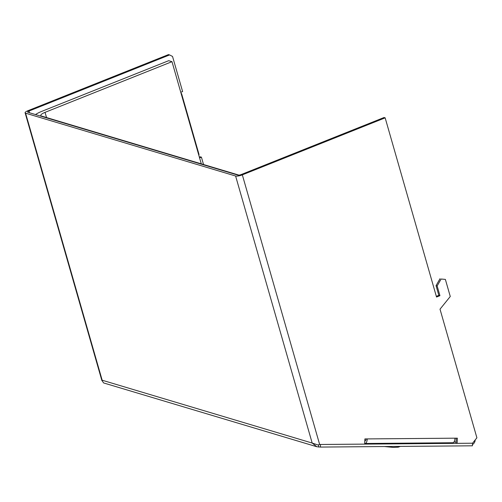 <?xml version="1.0" encoding="UTF-8"?>
<svg xmlns="http://www.w3.org/2000/svg" width="502" height="502" viewBox="0 0 502 502"><rect width="100%" height="100%" fill="white"/><g stroke="black" fill="none" stroke-linecap="round" stroke-linejoin="round"><path stroke-width="0.75" d="M203.523 164.524L201.415 157.151L200.317 156.825L199.382 157.195M27.93 110.71L168.477 54.599L169.576 54.925L29.028 111.036A2.61 0.665 -16 0 0 27.61 112.084A2.61 0.665 -16 0 0 27.855 112.272L237.879 175.11A2.61 0.665 164 0 0 241.242 174.533L384.055 117.518L385.153 117.844L242.334 174.859A5.227 1.33 164 0 1 235.607 176.014L25.589 113.176A5.227 1.33 -16 0 1 25.1 112.806A5.227 1.33 -16 0 1 27.93 110.71M25.589 113.176L102.163 380.221L312.181 443.059L316.825 446.736L103.594 382.932L102.163 380.78M180.77 92.305L182.609 91.571L172.537 56.45L169.576 54.925M201.415 157.151L199.576 157.885M316.825 446.736L320.395 447.075L320.514 444.483L472.533 443.216L476.9 437.813L440.016 309.182L450.269 296.494L445.368 279.401L441.114 279.024L437.148 285.964L439.934 295.678L436.533 297.04L385.153 117.844M456.249 438.171L456.023 443.015L457.121 443.348L472.533 443.216L472.413 445.807L320.395 447.075M475.199 439.921A5.227 4.7 -73.3 0 1 472.47 444.527M318.538 447.05L318.644 444.791M235.607 176.014L312.181 443.059L317.942 444.967L319.648 444.49L242.334 174.859M457.121 443.348L457.36 438.164L454.994 438.183A5.227 2.209 -90.5 0 1 452.842 442.751L365.111 443.479A5.227 2.209 -90.5 0 0 367.263 438.911L364.891 438.93L364.653 444.113L319.648 444.49M441.114 279.024L445.368 279.401M440.016 278.698L436.05 285.638L438.836 295.352L436.338 296.349M437.148 285.964L436.05 285.638M439.934 295.678L438.836 295.352M364.684 443.398L364.828 443.442A5.227 2.209 -90.5 0 0 365.111 443.479M365.23 440.844L364.948 440.85A2.61 1.104 -90.5 0 0 365.092 440.869A2.61 1.104 -90.5 0 0 366.14 438.924M181.354 94.32A5.227 1.33 -16 0 0 181.598 93.711A5.227 1.33 -16 0 0 181.109 93.341L181.065 93.328M198.761 155.043A5.227 1.33 -16 0 0 199.012 154.434L181.598 93.711M46.535 117.55L45.042 112.354L171.991 61.671L168.697 60.686L41.754 111.369A15.675 3.985 -16 0 0 35.523 114.563M45.042 112.354A7.837 1.995 -16 0 0 40.8 115.498A7.837 1.995 -16 0 0 41.534 116.056L238.971 175.129M171.991 61.671L201.289 163.853M453.952 442.024L456.073 442.005M29.524 112.768L29.028 111.036M367.263 438.911L454.994 438.183M101.893 380.616L25.1 112.806M400.358 446.41L398.18 447.175L393.261 447.401L384.438 446.542"/></g></svg>
